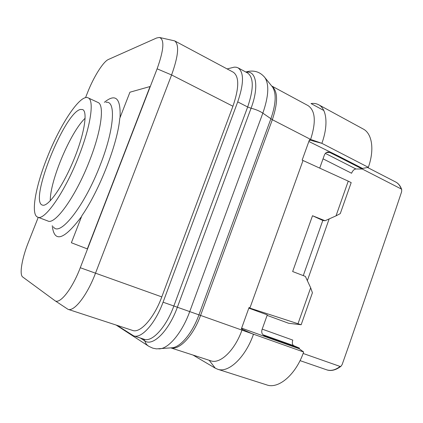 <?xml version="1.0" encoding="UTF-8"?>
<svg xmlns="http://www.w3.org/2000/svg" width="423" height="423" viewBox="0 0 423 423"><rect width="100%" height="100%" fill="white"/><g stroke="black" fill="none" stroke-linecap="round" stroke-linejoin="round"><path stroke-width="0.63" d="M227.125 68.923L234.279 67.141L236.267 67.22L238.033 67.833C244.066 72.201 243.96 83.548 237.715 101.88L163.066 302.196C155.278 323.59 141.33 338.966 133.626 335.851L117.06 325.35M68.003 309.319L132.579 330.426C140.166 333.53 154.041 318.17 161.792 296.898L232.93 106.247C239.185 87.905 239.312 76.568 233.322 72.238L174.646 40.878C179.415 44.595 178.395 55.958 171.59 74.956L95.466 273.284C87.117 295.434 74.104 311.978 68.003 309.319L54.958 300.69M271.688 85.985L308.055 105.602C315.378 110.615 316.235 121.887 310.614 139.416L272.338 119.704L262.831 113.153L189.652 311.804C182.403 331.849 169.56 347.632 160.322 348.774L158.879 348.906M241.48 328.539L242.289 329.189L241.982 330.035C234.881 350.366 220.087 364.399 210.802 360.814L170.85 347.891M209.168 360.285L215.265 368.169L217.628 369.226C228.383 373.34 245.419 357.477 253.451 334.318L241.359 328.883L249.041 307.542L249.951 307.907L303.021 160.502L302.154 160.095L309.477 139.759L310.323 140.214L310.614 139.416L321.866 143.328L368.333 167.334L362.5 168.428L338.204 155.96L337.988 156.568L329.771 152.465L328.29 152.084C326.625 151.994 325.324 152.983 324.388 155.051L319.719 168.121M309.208 140.515L310.323 140.214L321.866 143.328C328.523 125.108 326.789 108.817 318.625 104.74C316.404 103.55 313.866 103.154 311.021 103.556L323.791 110.477M308.859 141.478L338.204 155.96M348.251 181.15L351.185 182.609L340.277 213.604L336.01 215.873L348.251 181.15L303.021 160.502M241.633 328.121L273.025 339.468L273.253 338.828L264.238 335.613C261.996 334.456 261.266 332.425 262.054 329.533L267.294 314.865L248.83 308.134M248.946 307.812L301.16 324.753L288.676 323.283L267.114 315.368M170.929 347.886C179.463 350.376 193.316 335.735 200.576 315.426L303.651 352.005L299.209 348.737L273.025 339.468M273.253 338.828L299.431 348.108L299.209 348.737M263.011 334.783L293.752 345.686L299.431 348.108M337.988 156.568L401.226 188.975L401.707 189.578L401.607 191.82L395.489 210.03L348.822 345.612L342.159 364.526L341.033 366.239L340.103 366.45C335.381 370.067 330.886 371.183 326.619 369.797C329.438 370.849 334.445 371.272 341.033 366.239M323.04 158.831L351.576 173.245C352.66 170.649 354.114 169.226 355.944 168.978L362.294 169.026L362.5 168.428M368.327 167.334C374.651 149.7 372.113 133.515 363.22 129.015L318.625 104.74M215.265 368.169L192.983 355.05M217.628 369.226L266.813 384.925C278.577 389.324 296.095 374.397 303.651 352.005M293.752 345.686C292.293 344.75 291.97 342.884 292.779 340.097L262.202 329.131M303.127 353.459L340.103 366.45M50.279 200.793C49.919 180.764 70.525 131.965 85.139 118.255M80.46 109.457L82.617 109.557C88.058 111.561 84.203 134.963 73.311 160.941C62.482 186.94 48.206 206.905 42.638 205.166L42.284 205.055C28.997 200.967 64.576 112.418 80.46 109.457M78.794 156.23C64.978 191.957 44.42 221.208 37.695 217.142C30.445 214.609 35.595 186.39 47.165 157.615C59.992 124.79 80.238 93.858 88.079 97.84C94.451 99.913 90.929 125.647 78.794 156.23M88.079 97.84L97.946 102.451C104.65 104.693 101.531 130.427 89.523 160.814C75.865 196.325 55.016 225.205 47.878 220.996L37.695 217.142M129.93 92.209L119.757 118.366C117.821 143.069 99.627 190.149 81.919 215.64L71.376 242.749L87.323 248.904L150.049 86.53L129.93 92.209M85.546 97.655L87.693 92.225C93.61 77.049 103.233 61.61 108.41 59.474L156.632 37.991L159.397 37.451C164.663 39.365 163.902 49.824 157.113 68.827L80.28 267.727C72.074 289.374 59.548 304.914 54.736 300.536L22.636 276.943C19.183 274.432 22.075 258.072 28.367 242.363L38.25 217.353M159.936 37.568L174.646 40.878M336.01 215.873L325.076 220.737L312.507 215.735L292.653 271.54L305.38 276.42L310.667 287.793L298.046 323.595M301.16 324.753L312.417 292.769L310.667 287.793M307.347 280.65L329.152 218.924M325.076 220.737L322.807 220.462L312.507 215.735M322.807 220.462L303.275 275.616M246.218 72.248C256.296 70.366 259.167 86.879 251.066 108.24L177.343 307.304C168.793 331.045 152.698 346.86 144.788 340.88L143.635 339.087M271.735 86.049L272.581 87.085C276.515 93.504 275.944 104.084 270.868 118.831L198.937 314.865C192.523 332.674 180.975 346.701 172.473 347.754L156.484 348.875L152.809 348.166L148.928 346.389C146.876 345.147 145.496 343.312 144.788 340.88L140.314 338.014M271.719 86.028C277.943 91.045 278.149 102.271 272.338 119.704L200.576 315.426L173.848 305.998C166.154 327.249 152.079 342.44 144.148 339.257L133.626 335.851M264.206 76.743L265.031 77.779C269.303 84.785 268.568 96.576 262.831 113.153C259.622 111.011 255.698 109.377 251.066 108.24L247.661 106.998L173.848 305.998L163.066 302.196M238.033 67.833L247.571 72.978C253.789 77.435 253.821 88.777 247.661 106.998L237.715 101.88M271.836 86.17L265.031 77.779C260.605 72.248 254.889 70.144 247.889 71.466L245.832 72.042M264.433 335.693L263.984 335.497M326.397 152.56L329.771 152.465M355.944 168.978L325.372 153.385M53.388 226.818C59.469 237.472 84.362 206.598 100.304 164.854C114.511 128.819 116.066 100.177 105.956 102.334M120.032 117.663C120.904 98.194 115.685 93.076 104.375 102.303M52.262 225.708C54.155 243.077 63.926 240.015 81.581 216.518M161.792 296.898L80.28 267.727M232.93 106.247L171.59 74.956L157.113 68.827M401.226 188.975C400.095 185.671 398.233 183.344 395.648 181.985C398.408 183.376 400.428 185.909 401.707 189.578M148.256 345.956L116.145 325.054M245.752 71.995L246.271 71.868M327.857 152.095L328.29 152.084M367.539 167.487L395.648 181.985M300.044 360.623L326.619 369.797"/></g></svg>
